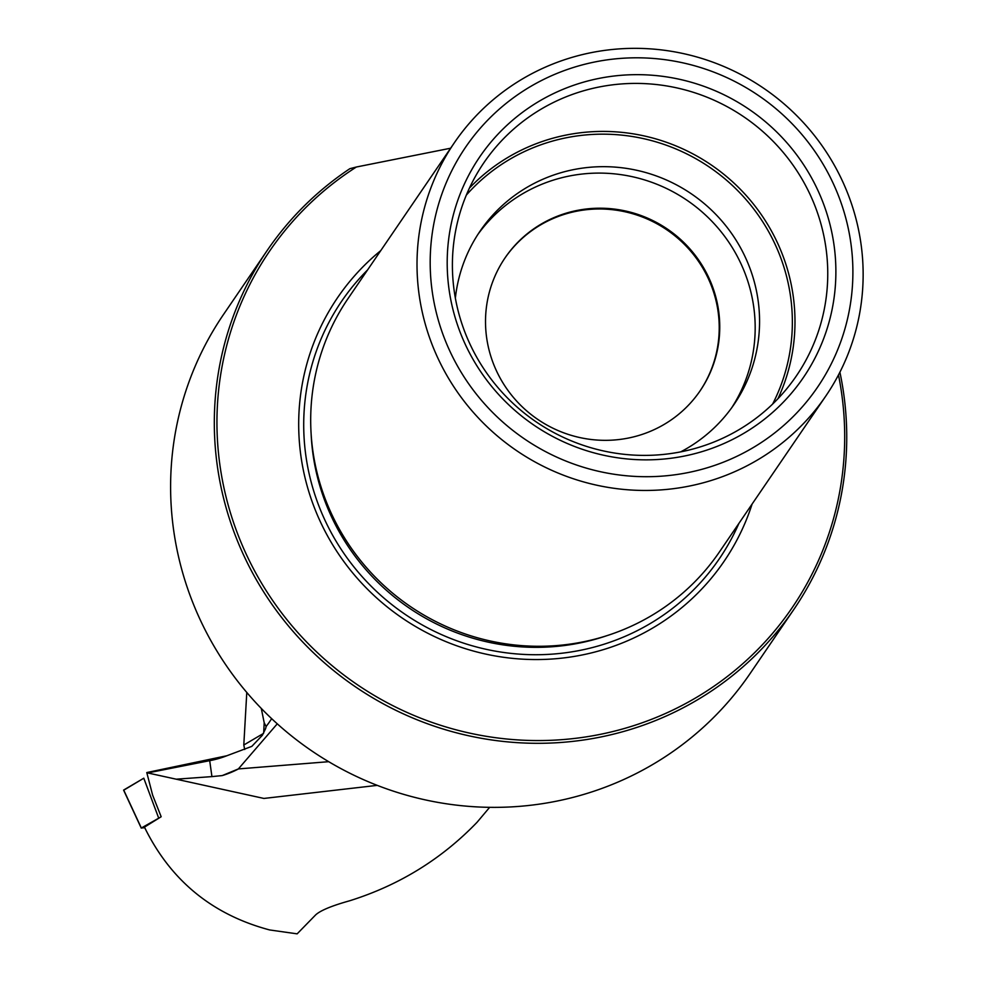 <?xml version="1.0" encoding="UTF-8"?>
<svg xmlns="http://www.w3.org/2000/svg" width="983" height="983" viewBox="0 0 983 983"><rect width="100%" height="100%" fill="white"/><g stroke="black" fill="none" stroke-linecap="round" stroke-linejoin="round"><path stroke-width="1.47" d="M489.645 807.338L477.062 822.28C441.588 859.105 399.123 885.265 349.653 900.784C331.898 905.736 320.581 910.43 315.703 914.841L297.149 933.85L269.674 929.955C212.23 914.657 170.489 880.387 144.452 827.133L161.175 816.738L152.623 795.112L146.774 772.552L226.803 755.767L251.82 746.367L262.338 735.309L265.631 728.563L266.11 726.511L264.194 722.738L261.281 708.424M377.251 785.368L263.911 798.442L176.203 779.187L211.935 776.607L209.698 760.67L147.671 772.933L176.203 779.187M147.671 772.933L146.774 772.552M266.147 726.842L266.11 726.511A93.238 92.943 -8 0 0 271.652 718.647M277.267 723.832L238.365 768.927L222.232 775.587L211.935 776.607M244.706 749.501L243.796 745.003L263.481 733.429M246.782 692.45L243.796 745.003M451.91 305.086A195.85 191.058 -145.7 0 1 699.491 84.796A195.85 191.058 -145.7 0 1 773.203 411.889A195.85 191.058 -145.7 0 1 451.91 305.086M847.764 226.115A212.992 207.782 34.3 0 0 498.344 109.973A212.992 207.782 34.3 0 0 578.508 465.684A212.992 207.782 34.3 0 0 847.764 226.115M450.632 148.212L356.362 167.012A316.317 308.576 34.3 0 0 249.485 560.961A316.317 308.576 34.3 0 0 632.352 726.081A316.317 308.576 34.3 0 0 838.474 374.941M839.9 372.176A318.676 310.874 -145.7 0 1 793.76 609.558A318.676 310.874 -145.7 0 1 355.305 686.724A318.676 310.874 -145.7 0 1 267.302 250.321A318.676 310.874 -145.7 0 1 349.874 168.683L356.362 167.012M454.392 142.695L348.068 298.525A224.8 219.295 34.3 0 0 410.144 606.364A224.8 219.295 34.3 0 0 719.433 551.93L825.757 396.112A224.8 219.295 34.3 0 0 857.729 225.979A224.8 219.295 34.3 0 0 680.727 53.033A224.8 219.295 34.3 0 0 454.392 142.695A224.8 219.295 34.3 0 0 516.468 450.546A224.8 219.295 34.3 0 0 825.757 396.112M267.302 250.321L223.596 314.363A318.676 310.874 34.3 0 0 311.599 750.779A318.676 310.874 34.3 0 0 750.054 673.613L793.76 609.558M380.753 250.616A233.942 228.216 34.3 0 0 402.194 618.024A233.942 228.216 34.3 0 0 752.118 504.021M681.17 451.775A189.141 184.509 34.3 0 0 796.304 376.01A189.141 184.509 34.3 0 0 744.07 116.989A189.141 184.509 34.3 0 0 483.845 162.797A189.141 184.509 34.3 0 0 456.948 305.934A189.141 184.509 34.3 0 0 681.17 451.775M680.691 451.873A153.729 149.969 34.3 0 0 734.006 404.492A153.729 149.969 34.3 0 0 691.553 193.97A153.729 149.969 34.3 0 0 480.036 231.189A153.729 149.969 34.3 0 0 455.362 298.119M731.77 407.675A153.729 149.969 34.3 0 0 687.166 200.397A153.729 149.969 34.3 0 0 477.885 234.433M628.284 438.074A118.034 115.146 34.3 0 0 700.129 390.804A118.034 115.146 34.3 0 0 667.531 229.162A118.034 115.146 34.3 0 0 505.139 257.743A118.034 115.146 34.3 0 0 506.11 387.794A118.034 115.146 34.3 0 0 628.284 438.074M699.859 391.185A118.034 115.146 34.3 0 0 698.495 261.331A118.034 115.146 34.3 0 0 576.456 211.247A118.034 115.146 34.3 0 0 504.881 258.136M160.303 817.278L141.331 828.005L144.722 827.723M123.76 790.185L143.813 778.192M158.595 817.856L143.788 778.204L123.698 790.025L141.331 828.005M263.665 733.109L264.194 722.738M328.703 761.69L238.365 768.927M367.544 269.969A228.56 222.969 34.3 0 0 404.836 614.142A228.56 222.969 34.3 0 0 738.921 523.374M311.144 434.388A221.851 216.42 34.3 0 0 606.376 635.841M469.407 188.134A189.141 184.509 -145.7 0 1 566.22 135.04A189.141 184.509 -145.7 0 1 753.113 203.653A189.141 184.509 -145.7 0 1 777.971 398.68M772.626 404.074A186.782 182.211 34.3 0 0 753.101 208.163A186.782 182.211 34.3 0 0 566.429 137.743A186.782 182.211 34.3 0 0 466.347 195.076M207.29 760.363A93.238 14.819 -101.3 0 0 208.335 760.83M226.803 755.767A93.238 92.943 -8 0 1 209.698 760.67M238.058 769.148A93.238 92.943 -8 0 1 222.232 775.587M141.245 828.104L123.6 790.135"/></g></svg>
